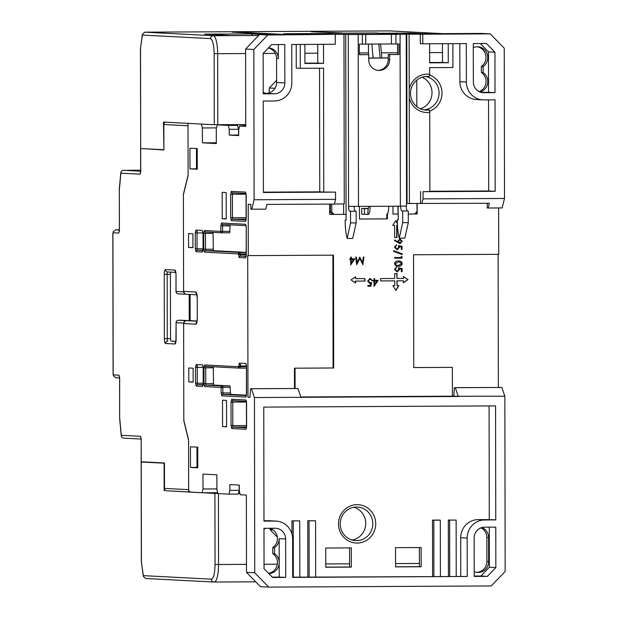 <?xml version="1.0" encoding="UTF-8"?>
<svg xmlns="http://www.w3.org/2000/svg" width="618" height="618" viewBox="0 0 618 618"><rect width="100%" height="100%" fill="white"/><g stroke="black" fill="none" stroke-linecap="round" stroke-linejoin="round"><path stroke-width="0.93" d="M140.695 148.76L140.734 171.325L140.039 174.168L120.85 173.179L119.336 189.942L119.405 230.228L118.702 233.071L113.102 232.777L112.932 233.48L113.179 374.16L113.349 374.879L118.95 375.172L119.66 378.092L119.645 418.494L121.236 435.551A2.881 0.942 -5.3 0 1 121.313 435.296L140.495 436.293L141.205 439.205L141.159 461.762L164.45 462.975L164.496 488.413L188.644 489.665L188.56 440.217L183.809 420.773L183.639 323.075L176.099 322.689L176.13 339.251C176.06 342.14 175.674 343.724 174.964 343.987L165.539 343.5C164.828 343.168 164.427 341.545 164.349 338.641L164.241 274.307C164.311 271.41 164.697 269.834 165.408 269.572L174.832 270.058C175.543 270.39 175.937 272.013 176.022 274.917L176.045 291.48A2.402 2.325 93 0 0 178.254 293.867L185.307 294.23L183.585 291.874L183.415 194.176L188.096 175.218L188.011 125.771L163.863 124.519L163.901 149.965L144.21 148.706M183.677 323.075L185.377 320.634L178.424 320.271A2.402 2.325 93 0 0 176.099 322.689L175.898 342.125M189.224 320.649L189.178 294.407M188.644 489.665A2.402 2.325 93 0 0 190.846 492.052M164.496 488.413A2.402 2.325 93 0 0 166.829 490.8M119.645 418.494L119.606 376.965M113.349 374.879L113.418 375.837L115.705 377.729L119.575 377.93M113.179 374.16L113.418 375.837M112.932 233.48L113.171 231.789L115.597 229.873L119.313 229.85M113.102 232.777L113.171 231.789M119.336 189.942L119.359 231.271M140.649 171.163L123.639 170.282A2.881 2.789 93 0 0 120.85 173.179A2.881 1.02 -174.8 0 1 120.78 172.901L119.243 189.796M140.039 174.168L140.695 172.298M165.531 122.202A2.402 2.325 93 0 0 163.863 124.519M170.769 272.121A2.402 0.587 -90.3 0 0 170.413 274.307L170.529 338.641A2.402 0.587 -90.3 0 0 171.116 341.074L175.921 341.321M188.722 320.649A2.402 0.587 -90.3 0 0 188.637 320.618L185.377 320.634M176.03 322.681A2.402 2.402 0 0 1 178.417 320.271A2.402 0.587 89.7 0 1 178.424 320.271L181.684 320.255A2.402 0.587 -90.3 0 0 181.677 320.255L188.637 320.618M178.417 320.271L181.677 320.255A2.402 0.587 -90.3 0 0 181.669 320.255M140.649 170.236L127.123 170.305L140.649 171.001M274.392 93.789L263.222 93.851L263.152 53.418L271.65 44.596L284.782 44.527L284.844 82.936A10.8 10.475 -87 0 1 274.392 93.789L267.918 93.457A10.8 10.475 -87 0 1 263.222 92.337M473.349 81.962A10.8 10.475 93 0 0 483.84 92.708L495.01 92.646L494.941 52.221L486.42 43.484L473.288 43.554L473.349 81.962M272.221 577.112L279.228 577.073L279.205 562.674A10.8 10.475 -87 0 1 268.722 573.527M481.909 527.548A10.8 10.475 -87 0 1 488.614 537.583L488.653 561.592A10.8 10.475 -87 0 1 474.207 571.65M409.216 89.162A19.204 18.617 -87 0 1 429.672 74.276L429.085 76.663A16.802 16.292 93 0 0 427.656 76.524A16.802 16.292 93 0 0 410.499 93.395A16.802 16.292 93 0 0 425.918 110.089A16.802 16.292 93 0 0 429.147 109.927L429.742 112.376A19.204 18.617 -87 0 1 409.232 97.698L409.124 34.145L406.768 34.021L417.938 33.967L403.353 33.843L482.009 33.434L490.259 33.866L504.242 48.196L504.504 198.455L423.052 198.88L423.044 191.68L495.188 191.302L495.026 99.853L483.855 99.907A18.007 17.451 -87 0 1 482.897 99.884A18.007 17.451 -87 0 1 466.374 81.993L466.304 43.592L422.782 43.816L422.766 34.214L490.259 33.866M429.085 76.663L426.219 76.516M425.647 76.547A16.802 16.292 -87 0 1 439.074 93.017A16.802 16.292 -87 0 1 425.138 109.718L429.147 109.927M420.433 108.799A16.802 16.292 93 0 0 432.005 92.654A16.802 16.292 93 0 0 422.071 77.242M372.801 523.747A16.802 16.292 93 0 0 357.382 507.054A16.802 16.292 93 0 0 356.486 507.03A16.802 16.292 93 0 0 340.224 523.917A16.802 16.292 93 0 0 355.644 540.619A16.802 16.292 93 0 0 356.54 540.634A16.802 16.292 93 0 0 372.801 523.747M357.134 543.067A19.204 18.617 93 0 0 375.721 523.77A19.204 18.617 93 0 0 357.065 504.659A19.204 18.617 93 0 0 338.486 523.964A19.204 18.617 93 0 0 357.134 543.067M352.129 540.032A16.802 16.292 93 0 0 365.732 523.384A16.802 16.292 93 0 0 353.828 507.27M406.768 34.021L407.061 203.484L489.371 203.268L488.205 208.011L502.171 207.934L504.504 198.455M300.873 396.965L452.415 396.184L452.368 367.378L413.736 367.579L413.542 254.763L498.718 254.322L498.633 207.957M498.355 387.416L498.123 254.322M501.808 387.447L454.385 387.648L453.828 396.254L504.852 396.246L501.808 387.447L455.265 387.695L458.309 396.486L300.989 397.304L297.946 388.506L251.402 388.745L254.446 397.544L300.989 397.304M254.446 397.544L254.747 572.77L268.737 587.1L491.217 585.949L505.161 571.472L504.852 396.246M268.737 587.1L260.495 586.675L246.505 572.345L246.366 495.049L240.248 494.732L239.297 490.846L239.282 485.084L229.857 484.597L229.873 490.36L228.938 494.153L217.86 493.573L216.91 489.688L216.887 474.802L202.99 474.083L203.013 488.969L202.078 492.762L188.644 492.067L188.56 439.738L183.809 420.294L183.639 323.554L195.891 324.187C196.748 323.871 197.212 321.97 197.297 318.502L197.258 297.861C197.165 294.377 196.694 292.438 195.836 292.02L183.585 291.387A2.881 2.789 93 0 0 186.227 294.253L196.918 294.809M197.011 321.205L186.427 320.657A2.881 2.789 93 0 0 183.639 323.554M186.427 320.657L190.151 320.642L190.105 294.454M183.585 291.387L183.415 194.655L188.096 175.697L188.003 123.368L201.437 124.063L202.38 127.949L202.41 142.835L216.308 143.554L216.285 128.668L217.219 124.882L228.289 125.454L229.239 129.34L238.548 129.293L238.556 135.056L229.247 135.103L238.672 135.589L238.664 129.826L239.599 126.041L245.725 126.358L245.593 49.061L259.529 34.585L339.962 34.276M245.725 125.029L238.254 124.643M368.699 58.03L388.235 57.93M266.458 93.357A10.8 10.475 93 0 0 276.601 82.511L276.563 58.501A10.8 10.475 93 0 0 268.366 48.003M479.189 91.603A10.8 10.475 93 0 0 481.383 72.468L481.368 66.427A10.8 10.475 93 0 0 476.972 46.767M304.913 63.16L317.76 63.09L317.729 44.357M429.649 62.511L442.496 62.449L442.465 43.716M421.885 203.616L423.052 198.88M414.748 213.952L417.189 213.936L417.173 203.569M392.978 206.242L392.986 214.06L397.892 214.037L392.986 214.029M359.46 206.412L359.483 219.035L387.409 218.888L387.401 214.261M329.672 204.094L329.688 214.392L333.125 214.369M295.087 388.467L295.049 368.197L333.681 367.996L333.481 255.172L248.305 255.613L248.22 204.249L250.808 204.38L250.815 209.185L265.725 209.162L266.891 204.419L334.384 204.071L335.551 199.328L254.098 199.753L251.758 209.232M362.882 264.682L363.94 257.049L363.268 257.057L362.573 262.557L359.738 257.073L357.08 262.573L356.362 257.088L355.698 257.096L356.694 264.713L359.823 258.44L362.882 264.682M374.014 281.12L374.029 286.397L378.185 280.317L374.678 280.34L374.678 278.579L374.014 278.579L374.014 280.34L373.164 280.348L373.164 281.128L374.014 281.12L373.164 281.113M355.682 282.998L355.674 281.074L364.983 281.028L364.983 278.625L355.674 278.679L355.667 276.756L351.016 279.9L355.682 282.998M401.298 246.876L401.298 249.471L402.055 249.463L402.055 246.343L398.355 245.578L398.741 247.254L397.111 249.1L395.002 247.161L396.555 244.805L394.477 247.138L397.088 249.788L399.498 247.37L399.352 246.474L401.298 246.876M397.111 249.1L395.234 247.177M394.686 258.2L402.071 258.162L402.071 256.756L401.314 256.308L401.314 257.482L394.686 257.513L394.686 258.2M401.337 269.054L401.337 271.65L402.094 271.642L402.094 268.521L398.394 267.756L398.78 269.433L397.15 271.279L395.041 269.34L396.594 266.984L394.516 269.317L397.127 271.966L399.537 269.556L399.39 268.66L401.337 269.054M397.15 271.279L395.273 269.355M380.58 278.548L380.588 280.951L394.724 280.873L394.732 285.601L392.87 285.616L395.906 290.398L398.919 285.586L397.057 285.593L397.05 280.866L403.415 280.827L403.423 282.75L408.065 279.606L403.407 276.509L403.415 278.432L397.05 278.463L397.042 273.589L394.709 273.604L394.724 278.479L380.58 278.548M397.343 223.075L395.783 220.618L392.77 225.431L394.632 225.423L394.647 237.42L396.972 237.412L396.957 225.408L397.451 225.408M398.146 261.005C400.24 260.765 401.538 261.607 402.04 263.531C401.553 265.477 400.263 266.358 398.154 266.18L398.394 266.196C400.495 266.373 401.793 265.485 402.272 263.546C401.777 261.623 400.479 260.781 398.378 261.012C396.285 260.804 394.995 261.661 394.508 263.585C394.987 265.524 396.285 266.397 398.394 266.196L397.814 266.18M399.004 261.028L398.378 261.012M393.627 250.684L393.627 251.402L402.256 254.546L402.256 253.828L393.627 250.684M397.837 242.071L394.832 239.969L394.462 240.518L399.97 243.708L402.233 241.337L399.97 238.927L397.783 241.267L397.837 242.071L394.763 240.07M399.823 243.708L402.233 241.337M370.02 282.805L368.235 281.128L370.112 279.189L372.407 280.541L370.151 278.409L367.579 281.105L369.904 283.585L370.777 283.43L370.383 285.439L367.864 285.454L367.864 286.234L370.9 286.219L371.65 282.403L369.749 282.789M350.684 259.66L350.692 264.937L354.848 258.857L351.341 258.872L351.341 257.119L350.676 257.119L350.676 258.88L349.827 258.88L349.827 259.668L350.684 259.66L349.827 259.653M452.368 367.378L413.736 367.548M453.836 396.146L452.415 396.153M264.048 568.745L272.577 577.482L285.709 577.413L285.64 539.004A10.8 10.475 93 0 0 275.149 528.259L263.979 528.313L264.048 568.745M292.623 538.966L292.693 577.374L467.231 576.47L467.169 538.069A18.007 17.451 -87 0 1 484.589 519.97L495.76 519.916L495.559 405.895L263.77 407.1L263.971 521.113L275.141 521.059A18.007 17.451 -87 0 1 276.099 521.082A18.007 17.451 -87 0 1 292.623 538.966M484.605 527.177A10.8 10.475 93 0 0 474.145 538.031L474.215 576.439L487.347 576.37L495.845 567.548L495.775 527.115L484.605 527.177M325.756 567.131L349.595 567.007L349.556 547.903M395.574 566.776L419.406 566.652L419.375 547.548M268.513 573.311A10.8 10.475 93 0 0 272.77 553.628L272.762 547.587A10.8 10.475 93 0 0 269.958 528.282M476.741 572.345A10.8 10.475 93 0 0 486.891 561.499L486.845 537.498A10.8 10.475 93 0 0 481.013 527.849M238.44 493.318L239.915 493.396M202.078 492.762L217.644 492.677M254.747 572.77L246.505 572.345M248.305 255.613L247.718 255.589L247.965 397.204L249.966 397.312L250.522 388.699L251.402 388.745M245.593 49.061L253.836 49.486L254.098 199.753M229.247 135.103L229.239 129.34M192.909 233.789L188.552 233.565L188.575 247.486L192.932 247.71L192.909 233.789M188.784 367.98L188.807 381.909L193.171 382.133L193.14 368.212L188.784 367.98M197.76 447.177L190.452 446.799L190.491 467.44L197.791 467.818L197.76 447.177M197.273 169.208L197.235 148.567L189.935 148.189L189.965 168.83L197.273 169.208M222.163 192.337L222.21 218.741L226.219 218.95L226.173 192.546L222.163 192.337M222.526 400.209L222.573 426.613L226.582 426.822L226.536 400.418L222.526 400.209M197.049 320.997L190.151 320.642M216.478 127.88L202.38 127.949M269.27 92.855L269.255 88.003L274.987 88.297M269.255 88.003L276.601 80.379M339.954 34.276L267.772 35.017L259.529 34.585M267.772 35.017L253.836 49.486M239.599 126.041L245.725 126.002M238.548 129.293L237.598 125.408L217.219 124.882M216.308 142.766L202.41 142.835M422.766 34.214L409.124 34.145M388.235 58.03L368.699 58.131M268.498 47.864A10.8 10.475 -87 0 1 278.324 58.594L278.301 44.566M473.295 47.601A10.8 10.475 -87 0 1 483.137 66.52L481.368 66.427M483.137 66.52L483.145 72.561L481.383 72.468M483.145 72.561A10.8 10.475 -87 0 1 480.055 91.997M317.76 63.09L323.531 63.391L323.5 44.326M304.883 44.426L304.913 63.484L323.531 63.391M335.551 199.328L335.535 192.128L263.392 192.499L263.237 101.051L274.407 100.989A18.007 17.451 -87 0 0 291.827 82.897L291.766 44.488L335.28 44.264L335.265 34.662M442.496 62.449L448.274 62.742L448.235 43.685M429.618 43.778L429.649 62.843L448.274 62.742M420.294 34.083L420.31 43.685L422.782 43.816M466.374 81.993L459.892 81.661L459.823 43.623M459.892 81.661A18.007 17.451 93 0 0 476.416 99.552L482.897 99.884M495.188 191.302L488.707 190.97L488.544 99.884M423.044 191.68L429.881 191.503L429.742 112.376M429.873 191.271L488.707 190.97M494.941 52.221L488.467 51.881L480.294 43.515M495.01 92.646L488.537 92.314L488.467 51.881M481.128 92.352L488.537 92.314M488.205 208.011L487.262 207.957L487.254 203.283M409.232 97.698L409.417 203.608M420.588 203.554L420.572 191.549M416.602 212.028L416.602 213.905L417.189 213.936M414.778 213.913L416.602 213.905M387.409 218.888L386.822 218.857L386.814 214.322M359.483 219.004L386.822 218.857M329.688 214.353L332.646 214.338L330.321 211.959L331.735 212.028L334.068 214.423L343.662 214.369L343.647 203.948M334.4 203.994L344.257 203.948L343.963 34.477M333.681 367.996L333.094 367.965L332.893 255.18M295.049 368.197L333.094 367.965M294.492 388.475L294.462 368.166M247.965 397.204L249.973 397.196M363.701 257.057L362.766 264.45M356.663 264.473L359.823 258.44M356.13 257.096L357.08 262.573M359.699 257.158L362.573 262.557M374.438 278.579L374.678 280.34M377.938 280.317L374.029 286.234M355.674 281.074L364.983 281.028M355.443 282.843L355.443 281.066M355.674 278.679L355.435 276.918M364.751 281.02L364.744 278.633M402.055 249.463L401.298 249.456M399.498 247.37L399.352 246.474M399.259 247.362L397.088 249.788M396.323 244.844L396.555 245.485M396.323 245.477L395.002 247.161M398.371 245.616L402.055 246.343M401.816 246.327L401.824 249.456M402.071 256.756L402.071 258.162M401.839 258.146L394.686 258.185M401.314 256.431L401.839 256.74M402.094 271.642L401.337 271.634M399.537 269.556L399.39 268.66M399.298 269.541L397.127 271.966M396.362 267.03L396.594 267.671M396.362 267.656L395.041 269.34M398.409 267.795L402.094 268.521M401.855 268.506L401.862 271.634M380.588 280.935L394.724 280.873M397.05 278.463L396.802 273.589M408.065 279.606L403.407 276.655M403.423 282.58L407.834 279.591M403.415 280.827L397.05 280.866M397.057 285.593L396.818 280.85M395.783 290.205L398.68 285.586M396.972 237.412L394.647 237.412M394.632 225.423L392.778 225.416M397.359 223.453L395.667 220.796M396.957 225.408L397.451 225.392M396.741 237.397L396.717 225.4M398.154 266.18L397.698 266.173M393.627 250.754L402.256 253.828M402.017 253.813L402.024 254.461M399.73 238.911L402.001 241.329M369.672 283.577L370.777 283.43M369.912 278.394L372.407 280.541M372.167 280.533L371.742 280.533M369.873 279.174L368.235 281.128M368.004 281.12L369.788 282.789M371.395 282.503L370.9 286.219M370.661 286.211L367.864 286.219M351.101 257.119L351.341 258.872M354.601 258.857L350.692 264.774M455.265 387.695L454.385 387.648M279.228 577.073L285.709 577.413M263.986 529.093A10.8 10.475 -87 0 1 265.964 528.305M272.77 553.628L274.539 553.713A10.8 10.475 -87 0 1 279.205 562.674L279.166 538.672A10.8 10.475 -87 0 1 274.523 547.672L272.762 547.587M292.693 577.173L467.231 576.47M276.099 521.082L269.626 520.742A18.007 17.451 93 0 0 268.66 520.719L275.141 521.059M263.971 520.742L268.66 520.719M495.76 519.916L489.278 519.583L489.085 405.933M484.589 519.97L478.108 519.638L489.278 519.583M478.108 519.638A18.007 17.451 93 0 0 460.688 537.73L467.169 538.069M460.758 576.308L460.688 537.73M495.845 567.548L489.363 567.208L489.294 527.146M487.347 576.37L480.866 576.03L489.363 567.208M474.215 576.069L480.866 576.03M273.017 529.827L270.027 529.672L270.027 528.305M239.174 485.076L239.181 490.306L238.247 494.099L228.938 494.153M421.175 566.737L395.574 566.876L395.543 547.672L421.144 547.54L421.175 566.737L419.406 566.652M351.356 567.1L325.756 567.231L325.725 548.027L351.325 547.896L351.356 567.1L349.595 567.007M277.297 537.119L270.027 529.672M274.523 547.672L274.539 553.713M203.013 488.969L216.91 488.9M250.522 388.699L297.946 388.506M237.598 125.408L228.289 125.454M192.932 247.463L188.575 247.486M188.807 381.909L193.164 381.885M196.972 447.131L197.003 467.409L190.491 467.44M197.003 467.409L197.791 467.447M189.965 168.83L197.273 168.838M196.447 148.529L196.485 168.799M222.21 218.741L226.219 218.726M222.573 426.613L226.582 426.598M300.224 44.45L300.271 68.312L323.538 68.189L323.755 192.051L335.535 192.128M371.82 43.963L373.133 58.007M368.482 54.654L368.467 44.009M452.894 43.662L452.932 67.524L429.665 67.64L429.672 74.276M267.918 93.457L263.222 93.48M319.537 68.212L319.753 191.843L263.392 192.136M296.223 44.473L296.261 68.104L300.271 68.312M429.464 111.255A19.204 18.617 93 0 0 441.994 93.086A19.204 18.617 93 0 0 429.502 74.979M374.446 281.105L374.686 284.427L374.446 281.105L376.88 281.105L374.686 284.427M397.861 265.493L396.532 265.23L395.026 263.592L398.834 261.708M398.154 265.493L396.3 265.215L395.026 263.592M399.769 239.599L401.476 241.306L400.008 243.029L398.301 241.383L399.939 239.606M351.109 259.645L351.348 262.967L351.109 259.645L353.55 259.645L351.348 262.967M315.667 577.058L315.566 520.789L307.756 520.758L307.857 577.096M440.41 576.409L440.31 520.147L439.012 520.078L432.5 520.117L432.592 576.447M456.231 576.331L456.13 520.062L448.32 520.032L448.421 576.37M299.846 577.135L299.745 520.874L291.935 520.843L291.959 534.068M229.873 490.36L239.181 490.306M319.753 191.843L323.755 192.051M213.28 366.775L213.558 385.084L229.935 385.933L230.653 394.369L223.206 394.408A1.437 1.398 93 0 0 221.816 395.852L245.848 397.096L246.543 394.253L246.497 366.412L245.786 363.492L239.305 363.16L238.61 366.721L204.682 364.968L203.979 367.81L204.01 383.654L204.72 386.567L221.089 387.416L221.105 392.94L221.816 395.852M246.458 395.188L230.653 394.369M230.105 224.836L229.672 232.785L222.217 232.824A1.437 1.398 -87 0 1 220.819 231.395L204.45 230.545L203.747 233.388L203.77 249.232L204.481 252.152L238.409 253.905L239.12 257.544L245.601 257.876L246.304 255.033L246.258 227.185L245.547 224.272L221.514 223.028L220.811 225.871L220.819 231.395L222.573 231.402L222.225 232.824L229.664 232.785M213.04 232.353L213.326 250.661L246.258 252.368M374.678 281.12L376.88 281.105M395.265 263.6L398.95 261.708L401.515 263.569L398.394 265.508M398.301 241.383L399.869 239.599M400.008 243.029L398.54 241.391M351.341 259.66L353.55 259.645M299.745 520.874L291.935 520.843M307.756 520.758L309.054 520.827L309.154 577.088M315.566 520.789L309.054 520.827M432.5 520.117L433.79 520.178L433.89 576.447M440.31 520.147L433.79 520.178M448.32 520.032L449.618 520.101L449.719 576.362M456.13 520.062L449.618 520.101M293.226 520.904L293.326 577.173M328.985 34.229A2.402 2.325 -87 0 1 330.831 33.272A2.402 0.587 89.7 0 1 331.302 34.214M377.884 34.237A2.402 0.587 -90.3 0 0 377.374 33.032A2.402 2.325 -87 0 1 377.505 33.032L376.146 32.963A2.402 2.325 93 0 0 376.022 32.963A2.402 0.587 -90.3 0 0 376.014 32.963A2.402 0.587 -90.3 0 0 375.999 32.963L329.464 33.202A2.402 0.587 89.7 0 1 329.471 33.202A2.402 2.325 93 0 0 327.571 34.237M163.901 149.703L163.5 122.101L214.276 124.728L245.725 124.604M163.554 149.703L140.695 148.521L140.525 48.235L142.379 35.079L210.475 38.602C212.677 39.668 213.905 44.689 214.152 53.673L214.276 124.728M258.672 35.473L213.256 35.713L144.759 32.167L142.372 34.26L142.379 35.079M142.372 34.26L140.525 48.235M140.433 48.042L140.695 148.521M144.759 32.167L389.888 30.915M311.194 31.757L341.739 32.939L311.194 31.757M338.2 33.156L345.184 33.117M277.103 34.5L257.397 33.48L264.38 33.442L284.087 34.461M255.628 33.387L232.067 32.167L239.05 32.128L262.611 33.349L255.628 33.387M380.279 34.229L379.437 34.191M378.394 33.256L410.383 33.086L423.021 33.743M296.424 34.399L283.778 33.743L328.297 33.511M258.741 35.411L231.626 35.55L204.651 34.152L252.129 33.905L264.767 34.562M318.177 32.121L318.177 31.719M264.38 33.835L264.38 33.442M239.05 32.53L239.05 32.128M410.383 33.086L410.383 33.805M252.129 33.905L252.129 35.442M365.748 34.484L391.41 34.353L391.426 43.955L398.934 43.948L398.95 54.508L389.641 54.554L389.649 59.598A10.8 10.475 -87 0 1 378.618 70.437A10.8 10.475 -87 0 1 368.707 59.707L368.699 54.662L359.39 54.708L359.367 44.148L365.763 44.087L365.748 34.484L348.274 34.492L348.575 206.358L370.128 206.358A8.165 2.001 89.7 0 1 368.166 214.415A8.165 2.001 89.7 0 1 368.135 214.415L361.715 214.222L361.708 208.459L368.39 208.421M386.783 214.322L386.752 214.322A8.165 2.001 -90.3 0 0 386.783 214.322A8.165 2.001 -90.3 0 0 388.745 206.265L406.536 206.088L406.235 34.222L395.914 34.361L395.929 43.963M359.39 54.631L368.699 54.662M377.915 70.375A10.8 10.475 93 0 0 388.235 59.521L388.228 54.484L389.641 54.554M388.228 54.484L398.95 54.508M397.536 54.43L397.521 43.955M391.41 34.353L395.914 34.361M397.814 34.268L406.235 34.222M397.814 34.09L332.337 34.322L345.678 34.361L346.095 220.147L345.153 220.101A24.967 6.126 -90.3 0 0 347.138 238.455L350.576 222.928L350.56 211.263L349.734 211.217A4.805 1.174 89.7 0 1 348.544 206.358L348.575 206.358M391.426 43.955L365.763 44.087M345.678 34.361L348.274 34.492M406.265 206.057A4.805 1.174 -90.3 0 0 407.447 210.923L408.274 210.962L408.297 222.627L404.852 238.162L399.267 238.185A24.967 6.126 89.7 0 1 397.281 219.83L398.224 219.884L398.116 206.219M407.447 210.923L401.862 210.947A4.805 1.174 89.7 0 1 400.68 206.203M368.714 206.366A2.402 0.587 89.7 0 1 368.135 208.66A2.402 0.587 89.7 0 1 368.127 208.66L367.818 214.4M387.741 213.31L387.741 214.237L386.992 214.276M354.129 206.427A4.805 1.174 -90.3 0 0 355.319 211.186L349.734 211.217M401.862 210.947L402.689 210.993L402.712 222.658L399.267 238.185M397.876 206.219L398.123 214.114M408.282 214.037L414.693 214.006L417.019 211.588L417.003 203.569M416.833 106.644L416.787 80.077M331.727 204.087L331.735 212.028M330.313 204.094L330.321 211.959M347.138 238.455L352.724 238.432L356.161 222.897L356.146 211.232L355.319 211.186M398.224 219.83L397.281 219.83M408.297 222.627L402.712 222.658M408.274 210.962L402.689 210.993M367.803 208.637L364.458 208.598L364.466 214.361M364.458 208.598L361.708 208.459M350.56 211.263L356.146 211.232M350.576 222.928L356.161 222.897M345.153 220.101L346.095 220.101M345.995 214.384L343.662 214.369M334.068 214.423L332.654 214.346M238.896 493.342L238.432 493.342M166.528 490.785L214.917 493.427L215.041 564.473C214.825 573.434 213.619 578.332 211.418 579.166L143.322 575.644L141.422 562.295L141.244 462.009L164.094 463.191L164.149 490.8M217.83 493.45L214.917 493.427M144.759 461.955L141.244 462.009M145.709 578.487L143.322 576.439L141.422 562.295M143.322 576.439L143.322 575.644M230.02 231.364L222.573 231.402L222.557 225.887L220.811 225.871M246.165 256.385L240.518 256.091L240.163 253.913L238.409 253.905A1.437 1.398 -87 0 1 239.807 252.453L205.879 250.699A1.437 1.398 93 0 0 204.481 252.152M176.045 291.464L183.623 291.874M119.73 418.371L121.313 435.296A2.881 2.789 93 0 0 123.955 438.162L141.113 439.05M141.205 439.205L141.244 461.77M176.022 274.917L175.976 291.472A2.402 2.402 0 0 0 178.254 293.867A2.402 2.325 93 0 0 178.378 293.867M175.759 271.905L176.022 274.902M174.832 270.058A2.402 2.325 93 0 0 175.767 271.974M165.408 269.572A2.402 2.325 93 0 0 167.741 271.959M164.241 274.307L167.154 274.33A2.402 0.587 89.7 0 1 167.71 271.959M164.349 338.641L167.269 338.656L167.154 274.33L170.413 274.307M165.539 343.5A2.402 2.325 -87 0 1 167.864 341.09A2.402 0.587 89.7 0 1 167.269 338.656L170.529 338.641M175.898 341.507L171.116 341.074M174.964 343.987A2.402 2.325 -87 0 1 175.914 342.04M140.495 436.293L141.02 437.961M118.95 375.172L119.475 376.841M119.313 230.066L115.597 229.873M118.702 233.071L119.359 231.202M140.734 171.325L140.688 172.368M123.631 170.282A2.881 0.703 89.7 0 1 123.639 170.282L123.631 170.282A2.881 2.881 0 0 0 120.78 172.901M482.689 92.646L483.84 92.708M203.276 367.772L202.557 364.859L196.2 364.527L195.497 367.37L195.527 383.214L196.238 386.134L202.596 386.459L203.299 383.616L203.113 365.964M245.902 429.263L246.605 426.42L246.559 402.897L245.848 399.977L231.711 399.243L231.016 402.094L231.055 425.617L231.765 428.529L245.902 429.263A1.437 1.398 93 0 1 246.474 428.096M230.692 217.745L231.402 220.657L245.539 221.391L246.242 218.548L246.196 195.025L245.485 192.105L231.348 191.371L230.653 194.222L230.692 217.745L232.438 217.752L232.399 194.23L230.653 194.222M195.968 230.105L195.265 232.947L195.288 248.791L195.999 251.711L202.364 252.036L203.067 249.193L203.036 233.349L202.325 230.437L195.968 230.105A1.437 1.398 -87 0 0 197.366 231.541L197.289 231.541M276.563 58.501L278.324 58.594M284.844 82.936L276.601 82.511M285.64 539.004L279.166 538.672M488.614 537.583L486.845 537.498M488.653 561.592L486.891 561.499M196.957 294.322A2.881 2.789 -87 0 1 195.836 292.02M197.297 318.502L197.258 297.861M196.841 322.017A2.881 2.789 93 0 0 195.891 324.187M203.121 366.01A1.437 1.398 -87 0 1 202.557 364.859M196.2 364.527A1.437 1.398 93 0 0 197.521 365.956M203.167 385.292A1.437 1.398 93 0 0 202.596 386.459M203.16 384.968L197.629 384.682A1.437 1.398 93 0 0 196.238 386.134M203.198 384.651L197.629 384.682L197.273 383.222L195.527 383.214M203.252 383.191L197.273 383.222L197.25 367.386L195.497 367.37M203.222 367.355L197.25 367.386L197.582 365.964M246.458 427.772L233.156 427.084A1.437 1.398 93 0 0 231.765 428.529M246.543 427.015L233.156 427.084L232.801 425.624L231.055 425.617M246.559 425.555L232.801 425.624L232.762 402.102L231.016 402.094M246.482 402.032L232.762 402.102L233.094 400.68A1.437 1.398 -87 0 1 231.711 399.243M233.11 400.68L246.389 401.368L233.032 400.68M246.412 401.128A1.437 1.398 -87 0 1 245.848 399.977M221.105 392.94L222.851 392.948L222.843 387.424L221.089 387.416A1.437 1.398 -87 0 1 222.488 385.972L206.111 385.122A1.437 1.398 93 0 0 204.72 386.567M213.558 385.084L206.111 385.122L205.755 383.662L204.01 383.654M213.202 383.623L205.755 383.662L205.732 367.818L203.979 367.81M213.179 367.78L205.732 367.818L206.057 366.397A1.437 1.398 -87 0 1 204.682 364.968M206.08 366.397L239.854 368.15M246.451 366.698L240.356 366.729L240.008 368.158A1.437 1.398 -87 0 1 238.61 366.721L240.356 366.729L240.356 366.01L238.602 366.003M246.443 365.98L240.356 366.01L240.688 364.589M240.626 364.589L240.703 364.589A1.437 1.398 -87 0 1 239.305 363.16M246.35 364.643A1.437 1.398 -87 0 1 245.786 363.492M246.343 364.605L246.497 366.412M246.42 395.929A1.437 1.398 93 0 0 245.848 397.096M246.404 395.605L223.206 394.408L222.851 392.948L230.298 392.909M230.004 225.848L222.557 225.887L222.889 224.465A1.437 1.398 -87 0 1 221.514 223.028M222.913 224.458L246.08 225.663L222.835 224.458M246.103 225.423A1.437 1.398 -87 0 1 245.547 224.272M246.165 256.764L246.258 227.185M246.173 256.709A1.437 1.398 93 0 0 245.601 257.876M246.203 256.061L240.518 256.091A1.437 1.398 93 0 0 239.12 257.544M246.258 254.601L238.409 254.624M213.326 250.661L205.879 250.699L205.524 249.239L203.77 249.232M212.971 249.201L205.524 249.239L205.493 233.403L203.747 233.388M212.94 233.365L205.493 233.403L205.825 231.982A1.437 1.398 -87 0 1 204.45 230.545M205.848 231.982L222.063 232.816M246.095 219.9L232.793 219.212A1.437 1.398 93 0 0 231.402 220.657M245.539 221.391A1.437 1.398 -87 0 1 246.111 220.224M246.18 219.143L232.793 219.212L232.438 217.752L246.196 217.683M232.677 192.808L246.026 193.496L232.747 192.808A1.437 1.398 -87 0 1 231.348 191.371M246.119 194.16L232.399 194.23L232.731 192.808M246.049 193.256A1.437 1.398 -87 0 1 245.485 192.105M195.288 248.791L197.042 248.807L197.011 232.963L195.265 232.947M202.982 232.932L197.011 232.963L197.343 231.541M202.889 231.588A1.437 1.398 -87 0 1 202.325 230.437M203.067 249.185L203.036 233.349M202.928 250.923L203.067 249.193M202.936 250.869A1.437 1.398 93 0 0 202.364 252.036M202.92 250.545L197.397 250.259A1.437 1.398 93 0 0 195.999 251.711M202.967 250.236L197.397 250.259L197.042 248.807L203.021 248.776M229.935 385.933L222.488 385.972L222.843 387.424L230.29 387.386M240.008 368.158L246.458 368.119L240.008 368.158A1.437 1.437 0 0 1 239.931 368.15L206.003 366.397M246.258 252.422L239.807 252.453L240.163 253.913L246.258 253.882M378.803 43.917L380.109 57.968M217.775 124.751L217.652 53.696L245.601 53.557M263.152 53.465L275.304 53.403M304.898 53.248L317.745 53.179M359.382 52.963L368.482 52.916M381.422 52.854L397.536 52.769M429.634 52.6L442.48 52.538M210.475 38.602A2.881 2.789 93 0 1 213.256 35.713A17.767 4.357 89.7 0 1 217.652 53.696L214.152 53.673M389.579 30.9L442.573 33.642M362.372 44.133L362.349 34.531M358.185 34.554L358.486 206.42M370.128 206.358L388.745 206.265M400.379 206.203L400.078 34.338M388.235 59.521L389.649 59.598M246.489 564.35L218.54 564.497L218.417 493.604M419.406 563.462L395.566 563.585M349.587 563.817L325.756 563.94M277.327 564.195L264.041 564.265M215.041 564.473L218.54 564.497A17.767 4.357 89.7 0 1 214.276 582.032A17.767 4.357 89.7 0 1 214.214 582.032A2.881 2.789 -87 0 1 211.418 579.166M214.338 582.032L255.752 581.816M175.728 272.376L167.609 271.951M166.698 490.8L188.644 491.936M141.12 439.197L141.151 438.085M113.086 374.446L112.839 233.179M140.61 148.753L140.649 171.317M121.236 435.551A2.881 2.881 0 0 0 123.955 438.162M197.173 297.845L196.663 293.898M197.212 318.494L197.018 321.955M203.16 385.346L203.229 367.772M246.466 428.15L246.404 401.09M246.404 395.983L246.451 366.404M246.211 227.185L246.095 225.385M222.225 232.824A1.437 1.437 0 0 1 222.14 232.824L205.771 231.974M246.041 193.218L246.103 220.278M202.99 233.349L202.882 231.549M381.893 57.961L380.588 43.909M379.46 34.237A2.402 2.402 0 0 0 377.505 33.032M329.464 33.202A2.402 2.402 0 0 0 327.501 34.237M389.734 30.9L442.65 33.642M145.554 578.487L214.06 582.032L255.759 581.824M141.329 562.473L141.159 462.001"/></g></svg>
